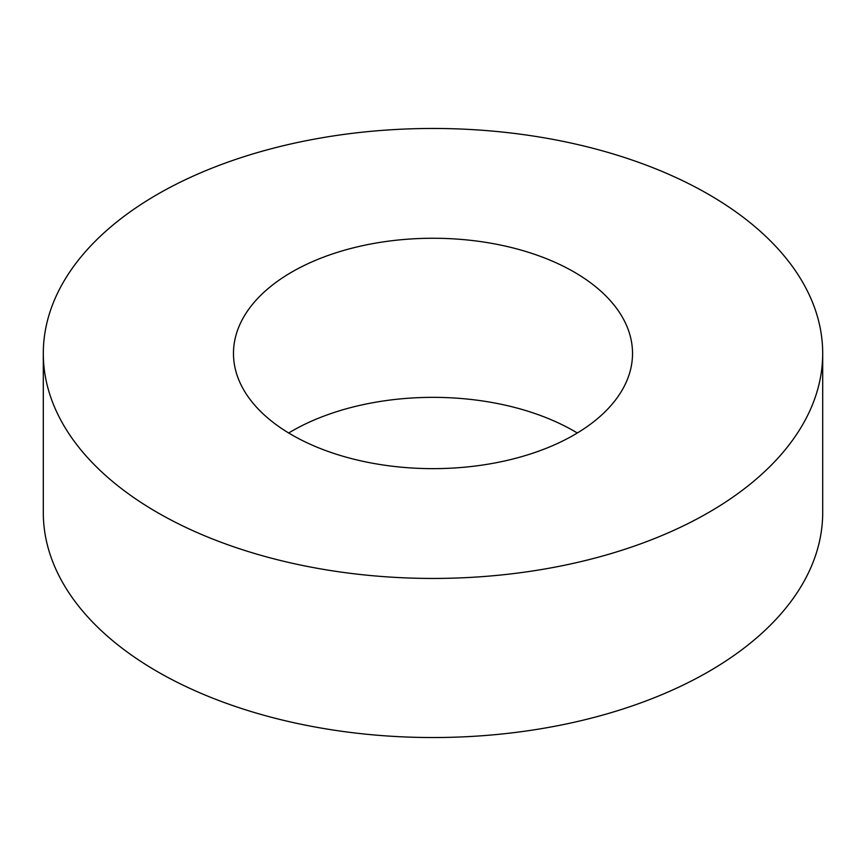 <?xml version="1.0" encoding="UTF-8"?>
<svg xmlns="http://www.w3.org/2000/svg" width="866" height="866" viewBox="0 0 866 866"><rect width="100%" height="100%" fill="white"/><g stroke="black" fill="none" stroke-linecap="round" stroke-linejoin="round"><path stroke-width="1.3" d="M577.319 433A199.526 115.2 0 0 0 574.082 431.095A199.526 115.2 0 0 0 288.681 433M574.082 272A199.526 115.2 0 0 0 356.64 247.026A199.526 115.2 0 0 0 233.474 353.447A199.526 115.2 0 0 0 291.918 434.905A199.526 115.2 0 0 0 509.36 459.878A199.526 115.2 0 0 0 632.526 353.447A199.526 115.2 0 0 0 574.082 272M157.439 512.542A389.7 224.987 0 0 0 582.136 561.32A389.7 224.987 0 0 0 822.7 353.447A389.7 224.987 0 0 0 708.561 194.363A389.7 224.987 0 0 0 283.864 145.585A389.7 224.987 0 0 0 43.3 353.447A389.7 224.987 0 0 0 157.439 512.542M43.3 353.447L43.3 512.553A389.7 224.987 0 0 0 157.439 671.637A389.7 224.987 0 0 0 582.136 720.415A389.7 224.987 0 0 0 822.7 512.553L822.7 353.447"/></g></svg>
